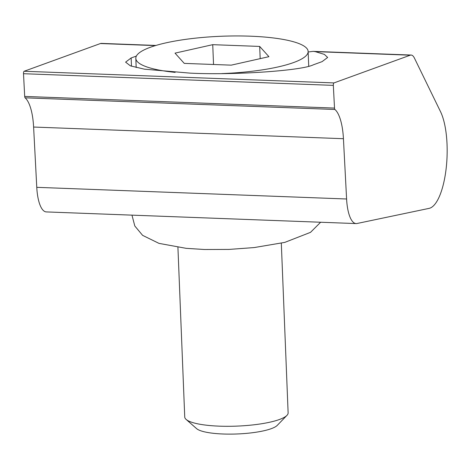 <?xml version="1.0" encoding="UTF-8"?>
<svg xmlns="http://www.w3.org/2000/svg" width="470" height="470" viewBox="0 0 470 470"><rect width="100%" height="100%" fill="white"/><g stroke="black" fill="none" stroke-linecap="round" stroke-linejoin="round"><path stroke-width="0.7" d="M308.156 51.988L313.155 51.359L315.211 51.618L324.359 54.379L327.649 57.458L322.103 61.629L313.32 64.819C301.429 70.776 233.584 75.341 189.962 73.12L144.437 69.178L130.407 65.847L125.602 62.14L131.148 57.963L136.371 56.065M333.324 85.299A1.974 0.652 92.2 0 0 333.324 85.37L334.517 108.082A1.974 0.652 92.2 0 0 334.922 109.481A41.09 13.589 -87.8 0 1 343.435 138.709L346.596 198.992A32.853 10.863 92.2 0 0 356.16 223.579A32.853 10.863 92.2 0 0 357.053 223.497L429.145 208.363A52.564 17.384 92.2 0 0 446.112 168.865A52.564 17.384 92.2 0 0 440.502 111.631L414.44 58.127A19.711 6.521 92.2 0 0 411.121 55.049A19.711 6.521 92.2 0 0 410.245 55.196L333.959 82.92A1.974 0.652 92.2 0 0 333.324 85.299M155.922 45.443L101.303 43.387A19.711 6.521 92.2 0 0 100.427 43.534L24.14 71.258A1.974 0.652 92.2 0 0 23.5 73.637A1.974 0.652 92.2 0 0 23.506 73.708L24.693 96.421A1.974 0.652 92.2 0 0 25.104 97.819A41.09 13.589 -87.8 0 1 33.611 127.047L36.772 187.33A32.853 10.863 92.2 0 0 46.336 211.917L356.16 223.579M286.941 415.38L277.247 425.385A41.389 8.959 177.7 0 1 223.168 434.004A41.389 8.959 177.7 0 1 196.589 428.622L186.126 419.428A51.735 11.198 -2.3 0 0 219.343 426.155A51.735 11.198 -2.3 0 0 286.941 415.38A51.735 11.198 -2.3 0 0 288.128 412.848L281.313 243.196M175.145 72.38A86.227 18.665 177.7 0 1 156.651 69.589A86.227 18.665 177.7 0 1 135.818 58.368A86.227 18.665 177.7 0 1 191.66 38.587A86.227 18.665 177.7 0 1 287.299 40.232A86.227 18.665 177.7 0 1 308.132 51.447A86.227 18.665 177.7 0 1 221.728 73.596M184.258 63.385L231.211 65.154L268.922 56.676L259.687 46.436L212.74 44.668L175.022 53.139L184.258 63.385M213.533 64.484L212.74 44.668M260.18 58.644L259.687 46.436M177.924 247.349L184.739 417.002A51.735 11.198 -2.3 0 0 186.126 419.428M333.324 85.37L23.506 73.708M410.245 55.196L315.211 51.618M155.4 45.602L100.427 43.534M333.959 82.92L24.14 71.258M334.517 108.082L24.693 96.421M334.922 109.481L25.104 97.819M343.435 138.709L33.611 127.047M346.596 198.992L36.772 187.33M131.477 66.229L131.148 57.963M411.121 55.049L313.361 51.371M308.132 51.447L308.725 66.223M135.818 58.368L136.183 67.557M131.964 215.137L134.814 226.005L142.616 235.358L158.989 243.378L186.179 248.336L204.52 249.505L229.055 249.417L254.194 247.567L284.796 242.385L310.517 232.345L320.634 222.239"/></g></svg>

